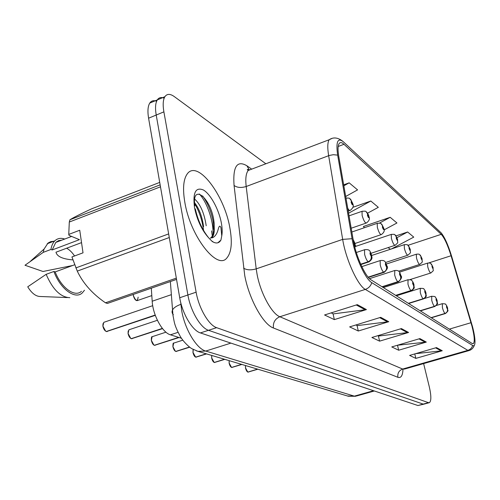 <?xml version="1.0" encoding="UTF-8"?>
<svg xmlns="http://www.w3.org/2000/svg" width="500" height="500" viewBox="0 0 500 500"><rect width="100%" height="100%" fill="white"/><g stroke="black" fill="none" stroke-linecap="round" stroke-linejoin="round"><path stroke-width="0.75" d="M181.462 338.263L170.45 334.812C162.531 332.806 152.9 315.275 152.188 301.225L151.3 288.175M229.8 227.475C224.213 194.731 197.394 159.288 187.219 173.944C183.369 179.375 182.575 188.85 184.838 202.369C190.369 236.4 217.269 270.519 226.812 258.031C231.513 252.494 232.506 242.306 229.8 227.475C224.213 194.731 197.394 159.288 187.219 173.944C183.369 179.375 182.575 188.85 184.838 202.369C190.369 236.4 217.269 270.519 226.812 258.031C231.513 252.494 232.506 242.306 229.8 227.475M472.006 326.287C474.438 336.006 474.894 341.769 473.369 343.594L472.131 343.475L371.163 279.931C365.256 276.706 355.775 255.744 353.206 239.9L338.775 156.469C337.706 150.013 337.806 145.731 339.081 143.625C340.163 142.069 341.8 142.294 343.994 144.294L441.213 234.331C444.45 237.919 447.731 245.056 451.062 255.744L472.006 326.287M472.506 326.637L451.506 255.875C448.075 244.8 444.606 237.113 441.119 232.819L343.406 141.825C337.7 137.294 335.788 141.725 337.656 155.125L352.069 238.7C354.888 256.125 365.337 279.194 371.8 282.669L472.663 345.506C474.194 346.369 474.975 345.087 475 341.65C474.956 337.887 474.125 332.881 472.506 326.637M211.588 220.35L213.994 229.994M156.613 101.244C153.663 100.119 151.381 100.731 149.769 103.081C147.844 106.2 147.45 111.244 148.588 118.206L179.719 297.756L187.894 294.975C190.519 310.906 200.613 327.987 208.494 330.3L423.169 404.094L424.194 404.075L423.169 404.094L208.494 330.3C200.613 327.987 190.519 310.906 187.894 294.975L156.213 115.044L187.894 294.975L196.125 292.181C198.8 308.15 208.85 325.306 216.631 327.669L428.438 402.663L429.45 402.644C431.362 400.981 431.306 395.681 429.281 386.756L423.625 363.594M164.156 98.169C161.181 96.956 158.9 97.537 157.3 99.906C155.412 103.019 155.05 108.062 156.213 115.044C155.05 108.062 155.412 103.019 157.3 99.906L164.875 96.719C163.025 99.819 162.7 104.862 163.888 111.856L196.125 292.181M357.319 304.644L324.562 314.969L334.331 319.613L366.431 309.587L357.319 304.644M331.169 312.881L333.25 313.9L366.431 309.587M333.056 313.806L334.331 319.613M380.7 317.331L349.644 326.894L358.294 331.012L388.756 321.706L380.7 317.331M355.913 324.969L357.231 325.613L388.756 321.706M357.05 325.519L358.294 331.012M436.475 347.6L409.613 355.419L415.85 358.387L442.262 350.744L436.475 347.6M415.606 353.675L442.262 350.744M414.769 353.919L415.85 358.387M419.894 338.6L391.763 346.931L398.675 350.219L426.312 342.088L419.894 338.6M397.444 345.244L426.312 342.088M397.5 345.275L398.675 350.219M401.413 328.575L371.894 337.481L379.6 341.144L408.587 332.469L401.413 328.575M377.856 335.681L378.569 336.025L408.587 332.469M378.394 335.944L379.6 341.144M265.85 163.775L174.319 96.606C170.131 93.625 166.988 93.663 164.875 96.719M384.062 229.9L396.944 222.987L390.181 217.306L363.381 226.5L363.837 226.85M391.463 248.925L413.756 237.119L407.65 231.988L396.037 235.881M345.694 196.481L357.575 189.894L349.175 182.838L343.681 184.819M367.55 213.2L378.319 207.331L370.806 201.019L352.863 207.325M370.806 201.019L348.587 213.2M364.244 227.769L363.644 226.412M390.181 217.306L379.506 223.069M388.119 247.606L390.363 249.288M407.65 231.988L397.013 237.644M349.175 182.838L343.85 185.806M212.681 241.756L212.675 241.381M212.319 236.038L211.537 230.881M179.719 297.756C182.294 313.65 192.425 330.65 200.4 332.919L417.919 405.525L423.794 404.181M247.531 371.881L245.481 367.95L245.494 365.544L245.538 367.9L247.75 372.013M247.894 372.062L257.694 369.181M431.225 317.725L445.094 313.538C447.025 312.738 447.825 311.319 447.494 309.269L447.512 307.95C446.675 305.656 446.375 305.444 446.6 307.312L447.456 309.244L446.875 307.506L446.844 306.975L447.244 307.762L447.494 309.269M447.456 309.244C447.738 311.256 446.906 312.663 444.969 313.456C444.069 312.519 443.212 310.594 442.406 307.675L442.319 303.669M431.1 317.65L444.969 313.456M247.869 372.069L257.55 369.137M433.106 267.663C432.856 272.038 434.669 269.269 430.9 272.95C429.969 272.887 428.925 270.869 427.756 266.887L427.531 263.131C429.338 262.894 430.375 263 430.65 263.463L432.056 265.363L432.006 266.606C432.856 268.938 433.175 269.188 432.969 267.375L432.1 265.4L432.681 267.144L432.713 267.644L432.3 266.837L432.056 265.363M432.1 265.4L431.025 263.731M229.181 360.669L229.181 363.094L231.506 367.356M231.656 367.4L241.719 364.412M420.25 310.825L434.556 306.45C436.544 305.619 437.375 304.144 437.038 302.031L437.081 300.675C436.213 298.3 435.887 298.069 436.1 299.994L436.994 302L436.394 300.2L436.369 299.662L436.788 300.475L437.038 302.031M436.994 302C437.281 304.081 436.425 305.531 434.425 306.363C433.462 305.375 432.562 303.375 431.737 300.356L431.7 296.25M420.119 310.738L434.425 306.363M231.631 367.413L241.562 364.369M211.706 355.456L211.644 358L211.737 355.462L211.713 357.962L214.156 362.381M214.319 362.425L224.656 359.319M408.481 303.419L423.244 298.844C425.3 297.975 426.156 296.45 425.819 294.256L425.881 292.875C424.975 290.406 424.625 290.156 424.831 292.144L425.769 294.225L425.15 292.362L425.125 291.806L425.569 292.656L425.819 294.256M425.769 294.225C426.056 296.375 425.169 297.887 423.106 298.75C422.075 297.706 421.131 295.619 420.281 292.494L420.3 288.288M408.338 303.325L423.106 298.75M214.288 362.438L224.488 359.269M193.275 349.481L193.019 352.469L195.594 357.056M195.769 357.1L206.388 353.869M395.819 295.45L411.075 290.656C413.2 289.75 414.087 288.163 413.744 285.894L413.837 284.475C412.894 281.913 412.512 281.644 412.706 283.688L413.694 285.863L413.044 283.925L413.025 283.356L413.5 284.244L413.744 285.894M413.694 285.863C413.981 288.087 413.062 289.656 410.925 290.556C409.819 289.45 408.831 287.275 407.956 284.037L408.038 279.713M395.669 295.35L410.925 290.556M195.725 357.113L206.213 353.812M174.069 342.994L173.65 343.125L172.963 346.575C173.5 349.081 174.456 350.694 175.819 351.406L175.681 351.35M175.869 351.388L189.594 347.125M382.169 286.856L397.944 281.825C400.144 280.875 401.069 279.225 400.712 276.875L400.844 275.419C399.856 272.744 399.444 272.462 399.619 274.569L400.656 276.837L399.988 274.825L399.969 274.244L400.475 275.163L400.712 276.875M400.656 276.837C400.95 279.144 399.994 280.769 397.788 281.719C396.594 280.538 395.55 278.269 394.65 274.913L394.812 270.469M382 286.75L397.788 281.719M175.819 351.406L189.481 347.038M422.113 258.944C421.875 263.231 423.638 260.725 419.831 264.375C418.831 264.337 417.725 262.238 416.506 258.075L416.3 254.237C418.175 253.969 419.263 254.081 419.569 254.575L421.006 256.525L420.925 257.8C421.812 260.212 422.156 260.487 421.962 258.619L421.05 256.562L421.65 258.375L421.681 258.888L421.238 258.044L421.006 256.525M421.05 256.562L419.944 254.844M410.306 249.594C410.044 253.988 411.825 251.431 407.956 255.169C406.875 255.169 405.7 252.975 404.419 248.606L404.237 244.688C406.694 244.537 407.831 244.656 407.663 245.031L409.131 247.044L409.031 248.337C409.95 250.844 410.319 251.137 410.138 249.219L409.181 247.081L409.806 248.956L409.831 249.481L409.363 248.606L409.131 247.044M409.181 247.081L408.044 245.306L441.213 234.331M397.606 239.531C397.312 243.962 399.125 241.431 395.175 245.263C394.006 245.294 392.75 243.012 391.406 238.406L391.25 234.412C393.775 234.219 394.981 234.338 394.85 234.756L396.356 236.831L396.219 238.156C397.181 240.763 397.581 241.075 397.419 239.106L396.406 236.869L397.056 238.819L397.081 239.356L396.581 238.438L396.356 236.831M396.406 236.869L395.238 235.037M74.556 255.975C72.119 252.344 69.475 249.756 66.638 248.219M81.538 242.619L55.987 252.219C56.994 256.506 62.606 259.062 72.831 259.887M194.756 199.15C200.481 204.431 204.294 213.306 206.2 225.756M194.6 202.7C199.237 208.762 202.231 216.769 203.575 226.719M210.931 238.106L212.225 237.188C213.681 235.544 214.363 232.744 214.269 228.781C213.938 232.938 212.875 235.881 211.062 237.6L210.419 238.125M214.269 228.781L214.112 222.887C211.762 197.975 191.494 182.256 194.85 205.869M195.319 208.863C197.819 220.156 202.256 229.8 208.637 237.794L212.206 241.469C215.438 243.463 218.019 243.463 219.944 241.469L220.906 240.131L221.756 235.9L220.963 227.731C219.562 224.188 218.637 227.725 218.194 229.387C216.969 233.912 215 236.731 212.275 237.844L212.225 237.188L211.069 237.6M61.875 240.125L58.575 240.625L55.775 242.438L52.194 249.95L79.438 239.662L69.075 235.381L68.75 234.425L79.737 230.238L83.019 252.831L71.938 256.944L77.269 271.106C83.056 283.331 92.456 293.894 105.469 302.8L107.387 303.438L176.537 279.406M74.569 264.788L55.175 271.925C61.288 287.975 74.875 297.606 81.444 291.319M55.175 271.925L53.9 271.475C60.263 289 75.1 299.8 82.212 292.987L84.494 290.231M53.9 271.475L46.15 274.325C52.731 289.506 60.625 297.288 69.819 297.675M46.15 274.325L27.731 286.812C31.713 293.319 35.975 296.55 40.506 296.506L67.362 297.575M105.469 302.8L176.319 278.15M169.275 237.531L77.269 271.106M75.831 267.925L168.65 233.912M160.487 186.819L69.3 222.037L68.75 234.425M159.719 182.4L91.388 208.919C80.825 213.819 73.675 217.438 69.944 219.769L160.144 184.856M69.944 219.769L69.3 222.037M64.719 239.044C60.8 237.712 57.506 238.319 54.831 240.85C52.875 242.806 51.569 245.681 50.919 249.462L52.194 249.95M57.206 241.894L56.619 241.713M53.831 241.231L50.738 241.619L48.025 243.044L44.056 249.075L43.231 252.362L50.919 249.462M72.613 265.512L43 271.488L25 265.25L43.231 252.362M220.906 240.131L217.838 242.794M199.294 193.975C206.775 201.425 214.119 222.219 212.881 234.956M202.662 195.938C209.125 205.169 212.987 216.25 214.237 229.181M194.638 203.55C199.375 211.631 202.344 220.594 203.556 230.438M152.631 336.544L152.131 336.712L151.387 340.238C151.938 342.837 152.944 344.513 154.406 345.262L154.269 345.206M154.462 345.244L178.875 337.456M368.281 277.275L383.738 272.269C386.012 271.269 386.975 269.55 386.606 267.106L386.781 265.619C385.744 262.831 385.3 262.519 385.45 264.694L386.55 267.069L385.85 264.969L385.838 264.375L386.381 265.338L386.606 267.106M386.55 267.069C386.844 269.462 385.85 271.156 383.562 272.15C382.275 270.894 381.169 268.519 380.244 265.025L380.156 260.587L380.494 260.469M368.162 277.137L383.562 272.15M154.406 345.262L178.675 337.388M129.512 329.6L128.912 329.8L128.112 333.4C128.669 336.094 129.738 337.844 131.312 338.644L131.175 338.587M131.381 338.619L162.45 328.506M360.756 264.375L368.306 261.887C370.669 260.844 371.669 259.044 371.294 256.5L371.512 254.975C370.425 252.062 369.944 251.725 370.069 253.969L371.231 256.456L370.5 254.275L370.494 253.663L371.081 254.675L371.294 256.5M371.231 256.456C371.525 258.95 370.487 260.719 368.113 261.756C366.725 260.419 365.556 257.925 364.6 254.294L364.544 249.756L364.95 249.606M360.681 264.206L368.113 261.756M131.312 338.644L162.356 328.394M104.519 322.081L103.794 322.331L102.938 326C103.506 328.806 104.637 330.631 106.337 331.481L106.2 331.425M106.425 331.45L155.25 315.188M354.675 246.756L354.875 243.381L353.344 240.694M354.094 244.338L354.544 244.9L353.769 241.994L354.406 243.05L354.613 244.95M354.544 244.9L354.594 246.425M106.337 331.481L155.2 315.05M383.894 228.675C384.844 230.644 384.012 232.606 381.388 234.562C380.119 234.65 378.775 232.256 377.35 227.394L377.225 223.325C379.869 223.094 381.138 223.206 381.025 223.669L382.562 225.806L382.388 227.156C383.394 229.875 383.825 230.219 383.681 228.188L382.619 225.85L383.294 227.875L383.312 228.425L382.781 227.469L382.562 225.806M382.619 225.85L381.413 223.956M369.05 216.931C370.019 218.837 369.156 220.85 366.469 222.969C365.087 223.125 363.638 220.619 362.125 215.469L362.031 211.325C364.769 211.031 366.112 211.144 366.05 211.663L367.631 213.869L367.413 215.25C368.469 218.081 368.938 218.456 368.812 216.363L367.688 213.919L368.394 216.031L368.413 216.588L367.831 215.581L367.631 213.869M367.688 213.919L366.45 211.95M345.988 198.106L345.975 198.106C348.606 198 349.875 198.169 349.787 198.625L351.406 200.906L351.138 202.306C352.244 205.269 352.756 205.675 352.663 203.525L351.469 200.956L352.206 203.162L352.219 203.725L351.6 202.675L351.406 200.906M351.469 200.956L350.188 198.919M171.375 294.656L152.188 301.225M178.075 332.325L170.45 334.812M402.987 369.369C402.681 375.656 400.981 378.306 397.906 377.306L273.438 327.994C272.869 322.594 275.006 318.844 279.844 316.744L402.656 369.05L404.594 369.05L468.75 350.662M273.438 327.994C263.306 324.619 249.094 299.106 244.75 275.594L234.062 185.456C232.75 166.55 237.037 159.994 246.912 165.781L251.319 168.875M352.069 238.7L342.669 239.387L256.206 268.863L257.156 274.788C260.694 293.463 271.844 313.806 279.844 316.744L365.312 289.406C357.825 285.613 345.781 259.288 342.669 239.387L328.644 155.688C327.362 147.706 327.531 142.394 329.15 139.75L331.919 138.456M337.656 155.125L333.281 154.706L329.275 155.469L246.194 186.5L256.206 268.863C250.956 270.363 246.75 270.125 243.588 268.156M371.8 282.669C370.694 286.012 368.531 288.256 365.312 289.406L467.831 350.356C470.262 349.569 471.875 347.956 472.663 345.506M474.319 345.331C473.375 347.9 471.725 349.613 469.375 350.481L467.831 350.356L402.656 369.05C398.944 370.531 397.362 373.281 397.906 377.306M216.631 327.669L200.4 332.919M428.438 402.663L417.919 405.525M163.888 111.856L148.588 118.206M252.262 168.931L248.225 170.463C245.987 173.281 245.306 178.625 246.194 186.5C241.175 188.044 237.131 187.7 234.062 185.456M342.694 141.206C337.825 137.45 333.306 136.962 329.15 139.75L248.225 170.463C246.619 169.306 247.062 169.137 249.544 169.963L249.375 169.85M249.106 169.638L246.912 165.781M343.994 144.294L338.188 146.475M471 322.706L449.331 329.125M451.062 255.744L428.787 262.919M356.294 246.188L355.3 245.494M400.475 328.856L407.55 332.681M418.994 338.869L425.325 342.287M435.619 347.85L441.312 350.931M379.712 317.638L387.663 321.938M356.269 304.969L365.281 309.837M180.706 302.444L181.631 310.294C184.656 329 196.519 348.75 205.738 351.062L354.331 396.144L356.406 396.031L374.338 390.981M373.556 390.719L354.331 396.144L347.438 395.975M181.181 304.244L180.863 304.35C176.581 305.837 173.812 307.7 172.562 309.931C171.688 311.663 171.962 313.275 173.381 314.756M170.356 281.556L172.963 315.331C174.494 322.65 173.962 324.481 180.181 336.238C183.556 342.306 190.406 348.106 192.05 348.787L197.925 351.344L205.738 351.062L230.931 343.106M355.588 396.275L348.294 396.231L196.425 350.869M248.019 372.113L257.819 369.219M447.638 308.188C447.225 311.438 449.8 309.475 445.406 313.544L445.094 313.538M399.481 272.169L427.713 263.075M229.137 360.656L229.112 363.131L229.169 360.669M231.256 367.2L229.125 363.144M231.788 367.456L241.856 364.456M437.212 300.95C436.775 304.175 439.406 302.312 434.913 306.45L434.556 306.45M213.869 362.206L211.656 358.019M214.456 362.488L224.812 359.369M426.031 293.181C425.712 296.469 427.856 295.431 423.65 298.844L423.244 298.844M192.956 352.494L193.081 349.894M195.263 356.856L192.963 352.525M195.906 357.169L206.562 353.919M414.006 284.831C413.663 288.1 415.838 287.181 411.538 290.656L411.075 290.656M172.9 346.6L173.031 344.019M175.3 351.119L172.906 346.637M176.012 351.463L189.706 347.206M401.025 275.825C402.25 276.962 401.4 278.956 398.481 281.819L397.944 281.825M386.344 264.025L416.506 254.169M371.756 255.456L404.481 244.606M355.238 246.544L391.538 234.312M221.756 235.9C222.438 232.338 222.288 227.95 221.306 222.731C218.806 209.412 210.656 194.3 203.512 190.05C195.619 186.681 192.631 192.594 194.544 207.787C197.175 220.238 201.875 230.238 208.637 237.794M151.331 340.262L151.463 337.706M153.819 344.938L151.337 340.3M154.613 345.325L179.094 337.519M386.987 266.081C388.194 267.281 387.319 269.337 384.35 272.25L383.738 272.269M128.062 333.425L128.188 330.925M130.65 338.269L128.069 333.469M131.537 338.706L162.55 328.631M371.744 255.519C371.419 257.019 373.631 258.306 369.019 261.856L368.306 261.887M152.719 305.675L103.794 322.331L102.869 326.044L103.012 323.606M105.575 331.056L102.894 326.075M106.581 331.55L155.306 315.344M351.844 232.019L377.562 223.2M133.281 294.438L133.369 295.356C134.369 299.163 135.806 300.869 137.675 300.462L151.8 295.594M138.144 297.156C137.406 301.95 135.794 301.375 133.319 295.431M349.044 215.85L362.425 211.175M133.312 295.381L133.231 294.456L133.3 295.4C134.25 298.906 135.562 300.656 137.244 300.644M352.925 204.188C353.919 206.006 353.031 208.069 350.269 210.375C349.7 210.894 348.85 210.169 347.725 208.206M473.369 343.594L472.875 343.738M429.056 402.75L424.194 404.075M149.769 103.081L157.3 99.906M245.469 365.531L245.469 367.938C246.125 370.306 246.906 371.688 247.812 372.069M436.4 305.481L442.163 303.719C444.919 303.781 446.112 304.031 445.744 304.475C446.512 305.262 447.131 306.45 447.594 308.025M431.331 317.794L445.256 313.587M248.281 372.113L247.969 372.113M409.925 279.625L430.719 273.006M433.056 267.462L431.469 264.156M229.112 363.131C229.7 365.5 230.519 366.925 231.569 367.413M424.294 298.544L431.519 296.306C434.325 296.331 435.55 296.575 435.194 297.038C436.006 297.825 436.669 299.069 437.169 300.763M420.375 310.9L434.738 306.506M232.075 367.463L231.737 367.456M211.644 358C212.281 360.506 213.144 361.987 214.225 362.438M396.375 295.8L420.094 288.35C422.938 288.331 424.194 288.556 423.862 289.044C424.731 289.831 425.438 291.144 425.981 292.962M408.619 303.5L423.444 298.906M214.781 362.494L214.4 362.488M193.256 349.475L192.95 352.506C193.656 355.181 194.556 356.719 195.662 357.113M383.331 287.587L407.8 279.8C410.694 279.725 411.987 279.944 411.681 280.45C412.594 281.244 413.35 282.619 413.944 284.575M395.975 295.544L411.294 290.731M196.269 357.175L195.85 357.169M182.806 340.169L173.65 343.125C173.188 342.656 172.931 343.819 172.887 346.613C173.606 349.381 174.562 350.981 175.75 351.406M369.556 278.644L394.525 270.569C400.144 269.8 399.556 272.969 400.956 275.525M382.337 286.962L398.188 281.906M176.419 351.469L175.956 351.463M398.594 271.225L419.625 264.444M422.056 258.719L420.4 255.281M385.55 262.506L407.713 255.25M410.244 249.331L408.519 245.756M371.05 253.281L394.888 245.356M397.531 239.225L395.725 235.5M55.775 242.438L71.606 236.425M47.225 243.744L54.831 240.85M30.456 261.231L44.056 249.075M165.95 332.175L152.131 336.712C151.606 336.381 151.331 337.569 151.312 340.275C152.094 343.212 153.1 344.875 154.338 345.262M361.794 266.619L380.156 260.587C385.981 259.744 385.387 262.906 386.906 265.731M368.4 277.413L384.006 272.362M155.075 345.337L154.556 345.325M157.387 320.288L128.912 329.8L128.044 333.438C128.688 336.25 129.75 337.987 131.244 338.644M356.306 252.506L364.544 249.756C370.637 248.844 369.956 251.925 371.65 255.1M360.838 264.556L368.6 262M132.062 338.719L131.481 338.713M102.869 326.044C103.506 328.944 104.644 330.756 106.269 331.481M353.125 239.431L355.031 243.519M354.938 247.75L355.138 244.019M107.181 331.569L106.519 331.556M355.019 243.469L381.05 234.675M383.806 228.312L381.919 224.431M351.188 228.225L366.062 223.113M368.956 216.506C368.425 214.719 368.6 214.881 366.969 212.45M348.225 211.094L349.781 210.55M352.819 203.675L350.725 199.431"/></g></svg>
